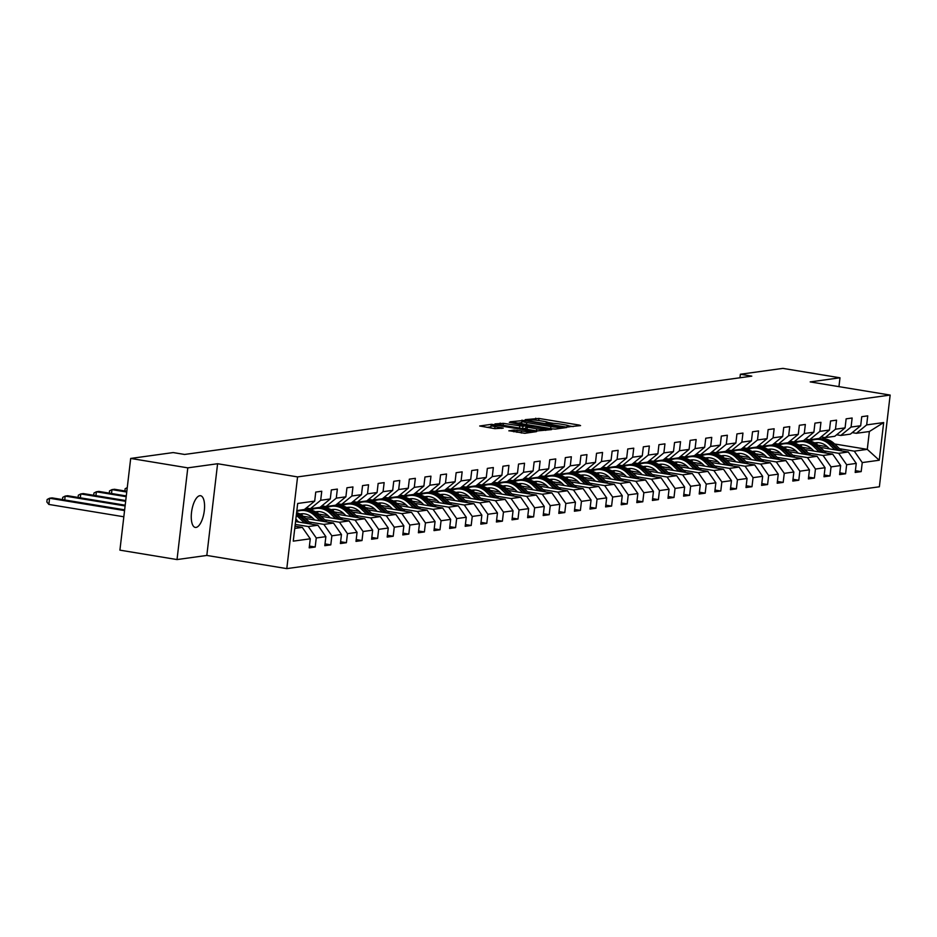 <?xml version="1.0" encoding="UTF-8"?>
<svg xmlns="http://www.w3.org/2000/svg" width="937" height="937" viewBox="0 0 937 937"><rect width="100%" height="100%" fill="white"/><g stroke="black" fill="none" stroke-linecap="round" stroke-linejoin="round"><path stroke-width="1.41" d="M567.881 426.874L580.565 425.597L579.312 425.093L538.939 418.441L525.294 419.647L529.78 419.975A7.883 0.867 6.7 0 1 540.099 420.725L543.46 421.275A7.883 0.867 6.7 0 1 548.145 422.634A7.883 0.867 6.7 0 1 547.489 422.892L546.002 423.137L547.032 423.43L550.628 423.407A7.883 0.867 6.7 0 1 560.947 424.156L564.32 424.719A7.883 0.867 6.7 0 1 569.005 426.066A7.883 0.867 6.7 0 1 568.349 426.335L566.862 426.569L567.881 426.874M196.044 527.426A16.07 6.219 99.4 0 0 204.184 511.625A16.07 6.219 99.4 0 0 200.53 495.708A16.07 6.219 99.4 0 0 199.78 495.708A16.07 6.219 99.4 0 0 191.64 511.508A16.07 6.219 99.4 0 0 195.306 527.426A16.07 6.219 99.4 0 0 196.044 527.426M508.955 430.692L524.767 433.304L536.55 431.617L491.503 424.309L479.709 425.995L494.853 428.666L503.239 428.139L494.994 426.593A6.594 0.726 6.7 0 1 491.07 425.468A6.594 0.726 6.7 0 1 500.241 425.866L526.817 430.247A6.594 0.726 6.7 0 1 530.74 431.383A6.594 0.726 6.7 0 1 521.569 430.973L513.909 430.013L508.932 430.903M217.595 463.733L187.798 467.856L130.688 458.439L119.913 550.148L177.023 559.565L206.819 555.442L286.792 568.618L297.568 476.91L217.595 463.733L206.819 555.442M838.943 386.641L839.985 377.787L810.189 381.909L890.15 395.074L297.568 476.91M839.985 377.787L782.863 368.382L740.371 374.25L739.961 377.763M130.688 458.439L173.181 452.571L184.601 454.457L751.79 376.135L740.371 374.25M552.069 428.853L555.29 429.087L566.873 427.483L565.62 426.979L525.247 420.326L510.232 421.779L552.069 428.853M551.612 429.591L536.807 430.961L494.97 423.887L503.356 423.348L522.951 426.288L526.453 425.749L509.318 422.329L551.612 429.591M286.792 568.618L879.374 486.783L890.15 395.074M309.409 546.06L315.195 547.021L316.261 537.967L325.865 536.643L324.799 545.685L330.796 544.865L331.862 535.812L341.466 534.488L340.4 543.542L346.397 542.71L347.463 533.657L357.056 532.333L356.001 541.387L361.998 540.555L363.064 531.502L372.657 530.178L371.602 539.232L377.599 538.4L378.665 529.358L388.258 528.023L387.192 537.077L393.2 536.245L394.266 527.203L403.859 525.868L402.793 534.922L408.801 534.09L409.856 525.048L419.46 523.713L418.394 532.766L424.402 531.935L425.457 522.893L435.061 521.569L433.995 530.611L439.992 529.78L441.058 520.738L450.662 519.414L449.596 528.456L455.593 527.625L456.659 518.583L466.263 517.259L465.197 526.301L471.194 525.47L472.26 516.428L481.864 515.104L480.798 524.146L486.795 523.326L487.861 514.272L497.453 512.949L496.399 521.991L502.396 521.171L503.462 512.117L513.054 510.794L512 519.836L517.997 519.016L519.063 509.962L528.655 508.639L527.59 517.681L533.598 516.861L534.652 507.807L544.256 506.484L543.191 515.537L549.199 514.706L550.253 505.652L559.857 504.329L558.792 513.382L564.788 512.551L565.854 503.497L575.459 502.173L574.393 511.227L580.39 510.396L581.455 501.354L591.06 500.018L589.994 509.072L595.991 508.241L597.056 499.198L606.661 497.863L605.595 506.917L611.592 506.085L612.657 497.043L622.25 495.72L621.196 504.762L627.193 503.93L628.258 494.888L637.851 493.565L636.797 502.607L642.794 501.775L643.86 492.733L653.452 491.41L652.398 500.452L658.395 499.62L659.461 490.578L669.053 489.255L667.987 498.297L673.996 497.465L675.05 488.423L684.654 487.099L683.588 496.142L689.597 495.322L690.651 486.268L700.255 484.944L699.189 493.986L705.186 493.167L706.252 484.113L715.856 482.789L714.79 491.831L720.787 491.011L721.853 481.958L731.457 480.634L730.391 489.688L736.388 488.856L737.454 479.803L747.058 478.479L745.993 487.533L751.989 486.701L753.055 477.647L762.648 476.324L761.594 485.378L767.59 484.546L768.656 475.504L778.249 474.169L777.195 483.223L783.191 482.391L784.257 473.349L793.85 472.014L792.784 481.068L798.792 480.236L799.847 471.194L809.451 469.859L808.385 478.912L814.394 478.081L815.448 469.039L825.052 467.715L823.986 476.757L829.983 475.926L831.049 466.884L840.653 465.56L839.587 474.602L845.584 473.771L846.65 464.729L856.254 463.405L855.188 472.447L861.185 471.616L862.251 462.573L879.246 460.231L883.673 422.552L869.372 431.512L856.371 433.304L852.225 432.625M315.195 547.021L309.198 547.84L310.264 538.798L293.258 541.141L297.685 503.474L314.691 501.119L315.746 492.077L321.754 491.246L320.688 500.288L330.292 498.964L331.347 489.922L337.355 489.091L336.289 498.144L345.882 496.809L346.948 487.767L352.944 486.935L351.89 495.989L361.483 494.654L362.549 485.612L368.546 484.78L367.491 493.834L377.084 492.511L378.15 483.457L384.147 482.625L383.081 491.679L392.685 490.356L393.751 481.302L399.748 480.47L398.682 489.524L408.286 488.2L409.352 479.147L415.349 478.327L414.283 487.369L423.887 486.045L424.953 476.992L430.95 476.172L429.884 485.214L439.488 483.89L440.554 474.836L446.551 474.017L445.485 483.059L455.089 481.735L456.143 472.693L462.152 471.861L461.086 480.904L470.69 479.58L471.744 470.538L477.753 469.706L476.687 478.748L486.28 477.425L487.345 468.383L493.342 467.551L492.288 476.593L501.881 475.27L502.946 466.228L508.943 465.396L507.889 474.438L517.482 473.115L518.548 464.073L524.544 463.241L523.478 472.295L533.083 470.96L534.149 461.918L540.145 461.086L539.08 470.14L548.684 468.805L549.75 459.762L555.746 458.931L554.681 467.985L564.285 466.661L565.351 457.607L571.347 456.776L570.282 465.83L579.886 464.506L580.94 455.452L586.949 454.621L585.883 463.674L595.487 462.351L596.541 453.297L602.55 452.466L601.484 461.519L611.076 460.196L612.142 451.142L618.139 450.322L617.085 459.364L626.677 458.041L627.743 448.987L633.74 448.167L632.686 457.209L642.278 455.886L643.344 446.832L649.341 446.012L648.287 455.054L657.879 453.731L658.945 444.688L664.942 443.857L663.876 452.899L673.48 451.575L674.546 442.533L680.543 441.702L679.477 450.744L689.082 449.42L690.147 440.378L696.144 439.547L695.078 448.589L704.683 447.265L705.748 438.223L711.745 437.392L710.679 446.434L720.284 445.11L721.338 436.068L727.346 435.236L726.28 444.29L735.885 442.955L736.939 433.913L742.947 433.081L741.881 442.135L751.474 440.8L752.54 431.758L758.537 430.926L757.483 439.98L767.075 438.657L768.141 429.603L774.138 428.771L773.084 437.825L782.676 436.501L783.742 427.448L789.739 426.616L788.673 435.67L798.277 434.346L799.343 425.293L805.34 424.473L804.274 433.515L813.878 432.191L814.944 423.137L820.941 422.318L819.875 431.36L829.479 430.036L830.545 420.982L836.542 420.163L835.476 429.205L845.08 427.881L846.134 418.839L852.143 418.007L851.077 427.049L860.681 425.726L861.735 416.684L867.744 415.852L866.678 424.894L883.673 422.552M295.565 521.546L317.889 525.224L308.285 526.547L295.225 524.404M306.235 508.018L310.381 508.697L319.985 507.374L330.292 498.964M308.285 526.547L316.261 537.967M317.889 525.224L325.865 536.643M320.688 500.288L310.381 508.697M305.497 518.454L333.49 523.069L323.886 524.392L309.163 521.968M299.137 522.132L295.776 519.766M321.836 505.863L325.982 506.554L335.587 505.219L345.882 496.809M323.886 524.392L331.862 535.812M333.49 523.069L341.466 534.488M336.289 498.144L325.982 506.554M321.098 516.299L349.091 520.913L339.487 522.237L324.764 519.812M314.738 519.976L312.443 517.786L303.166 516.264M337.437 503.708L341.583 504.399L351.188 503.064L361.483 494.654M339.487 522.237L347.463 533.657M349.091 520.913L357.056 532.333M351.89 495.989L341.583 504.399M336.699 514.155L364.692 518.758L355.088 520.082L340.365 517.657M330.339 517.821L328.044 515.631L318.767 514.108M298.985 510.841L297.111 510.536M311.049 509.927L305.099 508.943M353.038 501.553L357.184 502.244L366.789 500.92L377.084 492.511M355.088 520.082L363.064 531.502M364.692 518.758L372.657 530.178M367.491 493.834L357.184 502.244M352.3 512L380.281 516.603L370.689 517.927L355.966 515.502M345.94 515.666L343.645 513.476L334.368 511.953M314.586 508.686L312.712 508.381M326.65 507.772L320.7 506.788M368.639 499.398L372.785 500.089L382.378 498.765L392.685 490.356M370.689 517.927L378.665 529.358M380.281 516.603L388.258 528.023M383.081 491.679L372.785 500.089M367.89 509.845L395.882 514.448L386.29 515.783L371.567 513.359M361.53 513.523L359.234 511.321L349.969 509.798M330.187 506.542L328.313 506.226M342.251 505.617L336.301 504.633M384.24 497.254L388.387 497.934L397.979 496.61L408.286 488.2M386.29 515.783L394.266 527.203M395.882 514.448L403.859 525.868M398.682 489.524L388.387 497.934M383.491 507.69L411.484 512.293L401.891 513.628L387.168 511.204M377.131 511.368L374.835 509.166L365.571 507.643M345.788 504.387L343.902 504.071M357.852 503.462L351.902 502.478M399.83 495.099L403.988 495.778L413.58 494.455L423.887 486.045M401.891 513.628L409.856 525.048M411.484 512.293L419.46 523.713M414.283 487.369L403.988 495.778M399.092 505.535L427.085 510.15L417.48 511.473L402.769 509.049M392.732 509.213L390.436 507.011L381.172 505.488M361.389 502.232L359.503 501.916M373.453 501.307L367.503 500.335M415.431 492.944L419.577 493.623L429.181 492.3L439.488 483.89M417.48 511.473L425.457 522.893M427.085 510.15L435.061 521.569M429.884 485.214L419.577 493.623M414.693 503.38L442.686 507.995L433.081 509.318L418.37 506.894M408.333 507.058L406.037 504.856L396.761 503.333M376.99 500.077L375.105 499.761M389.054 499.152L383.104 498.179M431.032 490.789L435.178 491.468L444.782 490.145L455.089 481.735M433.081 509.318L441.058 520.738M442.686 507.995L450.662 519.414M445.485 483.059L435.178 491.468M430.294 501.225L458.287 505.839L448.682 507.163L433.96 504.738M423.934 504.902L421.638 502.7L412.362 501.178M392.58 497.922L390.706 497.606M404.655 496.997L398.705 496.024M446.633 488.634L450.779 489.313L460.383 487.99L470.69 479.58M448.682 507.163L456.659 518.583M458.287 505.839L466.263 517.259M461.086 480.904L450.779 489.313M445.895 499.07L473.888 503.684L464.283 505.008L449.561 502.583M439.535 502.747L437.239 500.557L427.963 499.023M408.181 495.767L406.307 495.462M420.256 494.841L414.295 493.869M462.234 486.479L466.38 487.158L475.984 485.834L486.28 477.425M464.283 505.008L472.26 516.428M473.888 503.684L481.864 515.104M476.687 478.748L466.38 487.158M461.496 496.915L489.489 501.529L479.885 502.853L465.162 500.428M455.136 500.592L452.84 498.402L443.564 496.868M423.782 493.612L421.908 493.307M435.846 492.698L429.896 491.714M477.835 484.324L481.981 485.003L491.585 483.679L501.881 475.27M479.885 502.853L487.861 514.272M489.489 501.529L497.453 512.949M492.288 476.593L481.981 485.003M477.097 494.759L505.078 499.374L495.486 500.698L480.763 498.273M470.737 498.437L468.441 496.247L459.165 494.713M439.383 491.457L437.509 491.152M451.447 490.543L445.497 489.559M493.436 482.168L497.582 482.848L507.175 481.524L517.482 473.115M495.486 500.698L503.462 512.117M505.078 499.374L513.054 510.794M507.889 474.438L497.582 482.848M492.686 492.604L520.679 497.219L511.087 498.543L496.364 496.118M486.326 496.282L484.031 494.092L474.766 492.557M454.984 489.301L453.11 488.997M467.048 488.388L461.098 487.404M509.037 480.013L513.183 480.704L522.776 479.369L533.083 470.96M511.087 498.543L519.063 509.962M520.679 497.219L528.655 508.639M523.478 472.295L513.183 480.704M508.287 490.449L536.28 495.064L526.688 496.387L511.965 493.963M501.927 494.127L499.632 491.937L490.367 490.414M470.585 487.146L468.699 486.842M482.649 486.233L476.699 485.249M524.638 477.858L528.784 478.549L538.377 477.214L548.684 468.805M526.688 496.387L534.652 507.807M536.28 495.064L544.256 506.484M539.08 470.14L528.784 478.549M523.888 488.306L551.881 492.909L542.289 494.232L527.566 491.808M517.529 491.972L515.233 489.782L505.968 488.259M486.186 484.991L484.3 484.687M498.25 484.078L492.3 483.094M540.227 475.703L544.385 476.394L553.978 475.059L564.285 466.661M542.289 494.232L550.253 505.652M551.881 492.909L559.857 504.329M554.681 467.985L544.385 476.394M539.489 486.151L567.482 490.754L557.878 492.077L543.167 489.653M533.13 489.817L530.834 487.627L521.569 486.104M501.787 482.836L499.901 482.532M513.851 481.923L507.901 480.939M555.828 473.548L559.975 474.239L569.579 472.916L579.886 464.506M557.878 492.077L565.854 503.497M567.482 490.754L575.459 502.173M570.282 465.83L559.975 474.239M555.091 483.996L583.083 488.599L573.479 489.934L558.757 487.509M548.731 487.673L546.435 485.471L537.159 483.949M517.388 480.693L515.502 480.376M529.452 479.767L523.502 478.784M571.429 471.393L575.576 472.084L585.18 470.761L595.487 462.351M573.479 489.934L581.455 501.354M583.083 488.599L591.06 500.018M585.883 463.674L575.576 472.084M570.692 481.841L598.684 486.444L589.08 487.779L574.358 485.354M564.332 485.518L562.036 483.316L552.76 481.794M532.977 478.538L531.103 478.221M545.053 477.612L539.091 476.628M587.03 469.25L591.177 469.929L600.781 468.605L611.076 460.196M589.08 487.779L597.056 499.198M598.684 486.444L606.661 497.863M601.484 461.519L591.177 469.929M586.293 479.685L614.285 484.3L604.681 485.624L589.959 483.199M579.933 483.363L577.637 481.161L568.361 479.639M548.578 476.383L546.704 476.066M560.654 475.457L554.692 474.485M602.632 467.094L606.778 467.774L616.382 466.45L626.677 458.041M604.681 485.624L612.657 497.043M614.285 484.3L622.25 495.72M617.085 459.364L606.778 467.774M601.894 477.53L629.887 482.145L620.282 483.469L605.56 481.044M595.534 481.208L593.238 479.006L583.962 477.483M564.179 474.227L562.305 473.911M576.243 473.302L570.293 472.33M618.233 464.939L622.379 465.619L631.983 464.295L642.278 455.886M620.282 483.469L628.258 494.888M629.887 482.145L637.851 493.565M632.686 457.209L622.379 465.619M617.495 475.375L645.476 479.99L635.883 481.313L621.161 478.889M611.135 479.053L608.839 476.851L599.563 475.328M579.78 472.072L577.906 471.756M591.844 471.147L585.894 470.175M633.834 462.784L637.98 463.464L647.572 462.14L657.879 453.731M635.883 481.313L643.86 492.733M645.476 479.99L653.452 491.41M648.287 455.054L637.98 463.464M633.084 473.22L661.077 477.835L651.484 479.158L636.762 476.734M626.724 476.898L624.429 474.696L615.164 473.173M595.382 469.917L593.508 469.613M607.445 468.992L601.495 468.02M649.435 460.629L653.581 461.309L663.173 459.985L673.48 451.575M651.484 479.158L659.461 490.578M661.077 477.835L669.053 489.255M663.876 452.899L653.581 461.309M648.685 471.065L676.678 475.68L667.085 477.003L652.363 474.579M642.325 474.743L640.03 472.553L630.765 471.018M610.983 467.762L609.097 467.458M623.046 466.849L617.096 465.865M665.024 458.474L669.182 459.153L678.775 457.83L689.082 449.42M667.085 477.003L675.05 488.423M676.678 475.68L684.654 487.099M679.477 450.744L669.182 459.153M664.286 468.91L692.279 473.525L682.675 474.848L667.964 472.424M657.926 472.588L655.631 470.397L646.366 468.863M626.584 465.607L624.698 465.302M638.647 464.693L632.698 463.71M680.625 456.319L684.771 456.998L694.376 455.675L704.683 447.265M682.675 474.848L690.651 486.268M692.279 473.525L700.255 484.944M695.078 448.589L684.771 456.998M679.887 466.755L707.88 471.37L698.276 472.693L683.565 470.269M673.527 470.433L671.232 468.242L661.955 466.708M642.185 463.452L640.299 463.147M654.249 462.538L648.299 461.554M696.226 454.164L700.372 454.843L709.977 453.52L720.284 445.11M698.276 472.693L706.252 484.113M707.88 471.37L715.856 482.789M710.679 446.434L700.372 454.843M695.488 464.6L723.481 469.214L713.877 470.538L699.154 468.113M689.128 468.277L686.833 466.087L677.556 464.553M657.774 461.297L655.9 460.992M669.85 460.383L663.9 459.399M711.827 452.009L715.973 452.7L725.578 451.365L735.885 442.955M713.877 470.538L721.853 481.958M723.481 469.214L731.457 480.634M726.28 444.29L715.973 452.7M711.089 462.445L739.082 467.059L729.478 468.383L714.755 465.958M704.729 466.122L702.434 463.932L693.157 462.409M673.375 459.142L671.501 458.837M685.451 458.228L679.489 457.244M727.428 449.854L731.574 450.545L741.179 449.21L751.474 440.8M729.478 468.383L737.454 479.803M739.082 467.059L747.058 478.479M741.881 442.135L731.574 450.545M726.69 460.301L754.683 464.904L745.079 466.228L730.356 463.803M720.33 463.967L718.035 461.777L708.759 460.254M688.976 456.987L687.102 456.682M701.04 456.073L695.09 455.089M743.029 447.699L747.176 448.39L756.78 447.066L767.075 438.657M745.079 466.228L753.055 477.647M754.683 464.904L762.648 476.324M757.483 439.98L747.176 448.39M742.291 458.146L770.284 462.749L760.68 464.073L745.957 461.648M735.932 461.812L733.636 459.622L724.36 458.099M704.577 454.832L702.703 454.527M716.641 453.918L710.691 452.934M758.63 445.543L762.777 446.235L772.369 444.911L782.676 436.501M760.68 464.073L768.656 475.504M770.284 462.749L778.249 474.169M773.084 437.825L762.777 446.235M757.881 455.991L785.874 460.594L776.281 461.929L761.558 459.505M751.521 459.669L749.225 457.467L739.961 455.944M720.178 452.688L718.304 452.372M732.242 451.763L726.292 450.779M774.231 443.4L778.378 444.079L787.97 442.756L798.277 434.346M776.281 461.929L784.257 473.349M785.874 460.594L793.85 472.014M788.673 435.67L778.378 444.079M773.482 453.836L801.475 458.439L791.882 459.774L777.16 457.35M767.122 457.514L764.826 455.312L755.562 453.789M735.779 450.533L733.894 450.217M747.843 449.608L741.893 448.624M789.832 441.245L793.979 441.924L803.571 440.601L813.878 432.191M791.882 459.774L799.847 471.194M801.475 458.439L809.451 469.859M804.274 433.515L793.979 441.924M789.083 451.681L817.076 456.296L807.483 457.619L792.761 455.195M782.723 455.359L780.427 453.157L771.163 451.634M751.38 448.378L749.495 448.062M763.444 447.453L757.494 446.48M805.422 439.09L809.58 439.769L819.172 438.446L829.479 430.036M807.483 457.619L815.448 469.039M817.076 456.296L825.052 467.715M819.875 431.36L809.58 439.769M804.684 449.526L832.677 454.14L823.073 455.464L808.362 453.039M798.324 453.203L796.028 451.002L786.764 449.479M766.981 446.223L765.096 445.907M779.045 445.298L773.095 444.325M821.023 436.935L825.169 437.614L834.773 436.291L845.08 427.881M823.073 455.464L831.049 466.884M832.677 454.14L840.653 465.56M835.476 429.205L825.169 437.614M820.285 447.371L848.278 451.985L838.674 453.309L823.963 450.884M813.925 451.048L811.629 448.846L802.353 447.324M782.582 444.068L780.697 443.751M794.646 443.142L788.696 442.17M836.624 434.78L840.77 435.459L850.374 434.136L860.681 425.726M838.674 453.309L846.65 464.729M848.278 451.985L856.254 463.405M851.077 427.049L840.77 435.459M834.586 443.974L867.275 449.362L854.275 451.154L839.552 448.729M829.526 448.893L827.23 446.703L817.954 445.169M798.172 441.913L796.298 441.608M805.34 439.16L812.028 440.261M854.275 451.154L862.251 462.573M869.372 431.512L867.275 449.362L879.246 460.231M866.678 424.894L856.371 433.304M187.798 467.856L177.023 559.565M294.757 528.421L302.288 527.379L295.026 526.184M314.691 501.119L304.384 509.529L296.853 510.571M302.288 527.379L310.264 538.798M795.466 441.714L797.563 442.065M855.399 470.667L861.185 471.616M839.798 472.822L845.584 473.771M779.865 443.869L781.962 444.22M824.197 474.977L829.983 475.926M764.264 446.024L766.361 446.375M808.596 477.132L814.394 478.081M748.663 448.179L750.76 448.53M792.995 479.287L798.792 480.236M733.062 450.334L735.158 450.685M777.394 481.442L783.191 482.391M717.461 452.489L719.557 452.829M761.804 483.597L767.59 484.546M701.86 454.644L703.956 454.984M746.203 485.741L751.989 486.701M686.271 456.799L688.367 457.139M730.602 487.896L736.388 488.856M670.669 458.954L672.766 459.294M715.001 490.051L720.787 491.011M655.068 461.109L657.165 461.449M699.4 492.206L705.186 493.167M639.467 463.265L641.564 463.604M683.799 494.361L689.597 495.322M623.866 465.42L625.963 465.759M668.198 496.516L673.996 497.465M608.265 467.563L610.362 467.914M652.597 498.671L658.395 499.62M592.664 469.718L594.761 470.069M637.008 500.827L642.794 501.775M577.063 471.873L579.16 472.225M621.407 502.982L627.193 503.93M561.474 474.028L563.559 474.38M605.806 505.137L611.592 506.085M545.873 476.183L547.969 476.535M590.205 507.292L595.991 508.241M530.272 478.338L532.368 478.69M574.604 509.447L580.39 510.396M514.671 480.494L516.767 480.833M559.002 511.59L564.788 512.551M499.07 482.649L501.166 482.988M543.401 513.745L549.199 514.706M483.469 484.804L485.565 485.143M527.8 515.9L533.598 516.861M467.868 486.959L469.964 487.299M512.199 518.056L517.997 519.016M452.266 489.114L454.363 489.454M496.61 520.211L502.396 521.171M436.665 491.269L438.762 491.609M481.009 522.366L486.795 523.326M421.076 493.412L423.173 493.764M465.408 524.521L471.194 525.47M405.475 495.568L407.572 495.919M449.807 526.676L455.593 527.625M389.874 497.723L391.971 498.074M434.206 528.831L439.992 529.78M374.273 499.878L376.369 500.229M418.605 530.986L424.402 531.935M358.672 502.033L360.768 502.384M403.004 533.141L408.801 534.09M343.071 504.188L345.167 504.539M387.403 535.296L393.2 536.245M327.47 506.343L329.566 506.683M371.802 537.451L377.599 538.4M311.869 508.498L313.965 508.838M356.212 539.595L361.998 540.555M296.83 510.747L298.364 510.993M340.611 541.75L346.397 542.71M325.01 543.905L330.796 544.865M573.21 426.604L568.9 425.902M553.521 423.372L548.04 422.47M521.85 422.564L517.517 423.161M562.657 427.12L526.336 420.924L522.659 420.959A7.883 0.867 6.7 0 0 522.003 421.217A7.883 0.867 6.7 0 0 526.699 422.575L550.921 426.569A7.883 0.867 6.7 0 0 561.228 427.307L562.657 427.12L562.54 428.08M522.003 421.217L521.71 423.7A7.883 0.867 6.7 0 0 521.815 423.864M523.104 428.701L525.716 428.338M536.714 428.841A6.594 0.726 6.7 0 0 545.896 429.251A6.594 0.726 6.7 0 0 541.973 428.127L532.603 426.581L525.891 426.885L536.714 428.841L536.479 430.903M491.07 425.468L490.777 427.94A6.594 0.726 6.7 0 0 490.789 427.998M490.906 426.827L486.982 427.377M818.071 442.651A15.941 14.594 -97.9 0 0 815.893 443.611M841.848 450.92L834.176 443.576A19.208 17.592 -97.9 0 0 820.098 438.832L818.2 439.09A19.208 17.592 -97.9 0 0 817.603 439.184M834.937 449.783L829.175 444.267A19.208 17.592 -97.9 0 0 815.096 439.523A19.208 17.592 -97.9 0 0 809.919 441.151M827.23 446.703A15.941 14.594 -97.9 0 0 815.541 442.756A15.941 14.594 -97.9 0 0 814.698 442.896M839.224 450.486L832.279 443.845A19.208 17.592 -97.9 0 0 818.2 439.09M815.295 443.236A15.941 14.594 82.1 0 1 817.111 442.627M815.096 439.523L816.994 439.254A19.208 17.592 82.1 0 1 831.072 444.009L837.561 450.217M816.502 442.651A15.941 14.594 -97.9 0 0 815.003 443.06M802.482 444.794A15.941 14.594 -97.9 0 0 800.292 445.766M826.247 453.075L818.575 445.731A19.208 17.592 -97.9 0 0 804.496 440.987L802.599 441.245A19.208 17.592 -97.9 0 0 802.002 441.339M819.336 451.939L813.574 446.422A19.208 17.592 -97.9 0 0 799.495 441.678A19.208 17.592 -97.9 0 0 794.318 443.306M811.629 448.846A15.941 14.594 -97.9 0 0 799.94 444.911A15.941 14.594 -97.9 0 0 799.097 445.052M823.623 452.641L816.677 446A19.208 17.592 -97.9 0 0 802.599 441.245M799.706 445.391A15.941 14.594 82.1 0 1 801.51 444.782M799.495 441.678L801.393 441.409A19.208 17.592 82.1 0 1 815.471 446.164L821.972 452.372M800.901 444.806A15.941 14.594 -97.9 0 0 799.402 445.216M786.881 446.949A15.941 14.594 -97.9 0 0 784.691 447.909M810.657 455.23L802.974 447.886A19.208 17.592 -97.9 0 0 788.895 443.142L786.998 443.4A19.208 17.592 -97.9 0 0 786.401 443.494M803.735 454.094L797.973 448.577A19.208 17.592 -97.9 0 0 783.894 443.822A19.208 17.592 -97.9 0 0 778.717 445.462M796.028 451.002A15.941 14.594 -97.9 0 0 784.339 447.066A15.941 14.594 -97.9 0 0 783.496 447.207M808.022 454.796L801.076 448.155A19.208 17.592 -97.9 0 0 786.998 443.4M784.105 447.546A15.941 14.594 82.1 0 1 785.909 446.937M783.894 443.822L785.803 443.564A19.208 17.592 82.1 0 1 799.87 448.319L806.37 454.527M785.3 446.961A15.941 14.594 -97.9 0 0 783.8 447.371M771.28 449.104A15.941 14.594 -97.9 0 0 769.09 450.065M795.056 457.385L787.373 450.041A19.208 17.592 -97.9 0 0 773.294 445.286L771.397 445.555A19.208 17.592 -97.9 0 0 770.8 445.649M788.146 456.249L782.372 450.732A19.208 17.592 -97.9 0 0 768.293 445.977A19.208 17.592 -97.9 0 0 763.128 447.617M780.427 453.157A15.941 14.594 -97.9 0 0 768.75 449.21A15.941 14.594 -97.9 0 0 767.907 449.362M792.421 456.951L785.475 450.31A19.208 17.592 -97.9 0 0 771.397 445.555M768.504 449.701A15.941 14.594 82.1 0 1 770.308 449.092M768.293 445.977L770.202 445.719A19.208 17.592 82.1 0 1 784.281 450.474L790.769 456.682M769.699 449.116A15.941 14.594 -97.9 0 0 768.199 449.526M755.679 451.259A15.941 14.594 -97.9 0 0 753.489 452.22M779.455 459.54L771.772 452.196A19.208 17.592 -97.9 0 0 757.693 447.441L755.796 447.71A19.208 17.592 -97.9 0 0 755.199 447.804M772.545 458.404L766.771 452.887A19.208 17.592 -97.9 0 0 752.704 448.132A19.208 17.592 -97.9 0 0 747.527 449.772M764.826 455.312A15.941 14.594 -97.9 0 0 753.149 451.365A15.941 14.594 -97.9 0 0 752.306 451.517M776.832 459.107L769.874 452.466A19.208 17.592 -97.9 0 0 755.796 447.71M752.903 451.857A15.941 14.594 82.1 0 1 754.707 451.247M752.704 448.132L754.601 447.874A19.208 17.592 82.1 0 1 768.68 452.63L775.168 458.837M754.098 451.271A15.941 14.594 -97.9 0 0 752.598 451.681M740.078 453.414A15.941 14.594 -97.9 0 0 737.899 454.375M763.854 461.695L756.171 454.351A19.208 17.592 -97.9 0 0 742.104 449.596L740.195 449.865A19.208 17.592 -97.9 0 0 739.598 449.959M756.944 460.559L751.181 455.042A19.208 17.592 -97.9 0 0 737.103 450.287A19.208 17.592 -97.9 0 0 731.926 451.927M749.225 457.467A15.941 14.594 -97.9 0 0 737.548 453.52A15.941 14.594 -97.9 0 0 736.705 453.672M761.231 461.262L754.273 454.609A19.208 17.592 -97.9 0 0 740.195 449.865M737.302 454.012A15.941 14.594 82.1 0 1 739.106 453.403M737.103 450.287L739 450.029A19.208 17.592 82.1 0 1 753.079 454.785L759.567 460.992M738.497 453.426A15.941 14.594 -97.9 0 0 737.009 453.836M724.477 455.569A15.941 14.594 -97.9 0 0 722.298 456.53M748.253 463.85L740.581 456.506A19.208 17.592 -97.9 0 0 726.503 451.751L724.594 452.021A19.208 17.592 -97.9 0 0 723.996 452.114M741.343 462.714L735.58 457.197A19.208 17.592 -97.9 0 0 721.502 452.442A19.208 17.592 -97.9 0 0 716.325 454.082M733.636 459.622A15.941 14.594 -97.9 0 0 721.947 455.675A15.941 14.594 -97.9 0 0 721.103 455.827M745.629 463.417L738.672 456.764A19.208 17.592 -97.9 0 0 724.594 452.021M721.701 456.167A15.941 14.594 82.1 0 1 723.505 455.558M721.502 452.442L723.399 452.184A19.208 17.592 82.1 0 1 737.478 456.94L743.966 463.147M722.895 455.581A15.941 14.594 -97.9 0 0 721.408 455.991M708.876 457.724A15.941 14.594 -97.9 0 0 706.697 458.685M732.652 466.005L724.98 458.661A19.208 17.592 -97.9 0 0 710.902 453.906L709.004 454.176A19.208 17.592 -97.9 0 0 708.407 454.269M725.742 464.869L719.979 459.353A19.208 17.592 -97.9 0 0 705.901 454.597A19.208 17.592 -97.9 0 0 700.724 456.237M718.035 461.777A15.941 14.594 -97.9 0 0 706.346 457.83A15.941 14.594 -97.9 0 0 705.502 457.97M730.028 465.572L723.083 458.919A19.208 17.592 -97.9 0 0 709.004 454.176M706.1 458.322A15.941 14.594 82.1 0 1 707.903 457.713M705.901 454.597L707.798 454.34A19.208 17.592 82.1 0 1 721.877 459.083L728.365 465.302M707.306 457.736A15.941 14.594 -97.9 0 0 705.807 458.146M693.275 459.88A15.941 14.594 -97.9 0 0 691.096 460.84M717.051 468.16L709.379 460.817A19.208 17.592 -97.9 0 0 695.301 456.061L693.403 456.319A19.208 17.592 -97.9 0 0 692.806 456.413M710.141 467.013L704.378 461.508A19.208 17.592 -97.9 0 0 690.3 456.752A19.208 17.592 -97.9 0 0 685.123 458.38M702.434 463.932A15.941 14.594 -97.9 0 0 690.745 459.985A15.941 14.594 -97.9 0 0 689.901 460.126M714.427 467.727L707.482 461.074A19.208 17.592 -97.9 0 0 693.403 456.319M690.499 460.477A15.941 14.594 82.1 0 1 692.314 459.868M690.3 456.752L692.197 456.495A19.208 17.592 82.1 0 1 706.275 461.238L712.764 467.446M691.705 459.891A15.941 14.594 -97.9 0 0 690.206 460.301M677.685 462.035A15.941 14.594 -97.9 0 0 675.495 462.995M701.45 470.315L693.778 462.972A19.208 17.592 -97.9 0 0 679.7 458.216L677.802 458.474A19.208 17.592 -97.9 0 0 677.205 458.568M694.54 469.168L688.777 463.663A19.208 17.592 -97.9 0 0 674.699 458.907A19.208 17.592 -97.9 0 0 669.522 460.535M686.833 466.087A15.941 14.594 -97.9 0 0 675.144 462.14A15.941 14.594 -97.9 0 0 674.3 462.281M698.826 469.882L691.881 463.229A19.208 17.592 -97.9 0 0 677.802 458.474M674.909 462.62A15.941 14.594 82.1 0 1 676.713 462.011M674.699 458.907L676.596 458.65A19.208 17.592 82.1 0 1 690.674 463.393L697.163 469.601M676.104 462.046A15.941 14.594 -97.9 0 0 674.605 462.456M662.084 464.19A15.941 14.594 -97.9 0 0 659.894 465.15M685.849 472.471L678.177 465.127A19.208 17.592 -97.9 0 0 664.099 460.372L662.201 460.629A19.208 17.592 -97.9 0 0 661.604 460.723M678.938 471.323L673.176 465.818A19.208 17.592 -97.9 0 0 659.098 461.063A19.208 17.592 -97.9 0 0 653.921 462.691M671.232 468.242A15.941 14.594 -97.9 0 0 659.543 464.295A15.941 14.594 -97.9 0 0 658.699 464.436M683.225 472.037L676.28 465.384A19.208 17.592 -97.9 0 0 662.201 460.629M659.308 464.775A15.941 14.594 82.1 0 1 661.112 464.166M659.098 461.063L661.007 460.793A19.208 17.592 82.1 0 1 675.073 465.548L681.574 471.756M660.503 464.202A15.941 14.594 -97.9 0 0 659.004 464.611M646.483 466.345A15.941 14.594 -97.9 0 0 644.293 467.305M670.26 474.614L662.576 467.282A19.208 17.592 -97.9 0 0 648.498 462.527L646.6 462.784A19.208 17.592 -97.9 0 0 646.003 462.878M663.337 473.478L657.575 467.973A19.208 17.592 -97.9 0 0 643.496 463.218A19.208 17.592 -97.9 0 0 638.331 464.846M655.631 470.397A15.941 14.594 -97.9 0 0 643.953 466.45A15.941 14.594 -97.9 0 0 643.11 466.591M667.624 474.192L660.679 467.54A19.208 17.592 -97.9 0 0 646.6 462.784M643.707 466.931A15.941 14.594 82.1 0 1 645.511 466.321M643.496 463.218L645.406 462.948A19.208 17.592 82.1 0 1 659.484 467.704L665.973 473.911M644.902 466.357A15.941 14.594 -97.9 0 0 643.403 466.755M630.882 468.5A15.941 14.594 -97.9 0 0 628.692 469.46M654.658 476.769L646.975 469.425A19.208 17.592 -97.9 0 0 632.897 464.682L630.999 464.939A19.208 17.592 -97.9 0 0 630.402 465.033M647.748 475.633L641.974 470.116A19.208 17.592 -97.9 0 0 627.907 465.373A19.208 17.592 -97.9 0 0 622.73 467.001M640.03 472.553A15.941 14.594 -97.9 0 0 628.352 468.605A15.941 14.594 -97.9 0 0 627.509 468.746M652.023 476.336L645.078 469.695A19.208 17.592 -97.9 0 0 630.999 464.939M628.106 469.086A15.941 14.594 82.1 0 1 629.91 468.477M627.907 465.373L629.805 465.103A19.208 17.592 82.1 0 1 643.883 469.859L650.372 476.066M629.301 468.5A15.941 14.594 -97.9 0 0 627.802 468.91M615.281 470.655A15.941 14.594 -97.9 0 0 613.091 471.616M639.057 478.924L631.374 471.58A19.208 17.592 -97.9 0 0 617.307 466.837L615.398 467.094A19.208 17.592 -97.9 0 0 614.801 467.188M632.147 477.788L626.384 472.271A19.208 17.592 -97.9 0 0 612.306 467.528A19.208 17.592 -97.9 0 0 607.129 469.156M624.429 474.696A15.941 14.594 -97.9 0 0 612.751 470.761A15.941 14.594 -97.9 0 0 611.908 470.901M636.434 478.491L629.477 471.85A19.208 17.592 -97.9 0 0 615.398 467.094M612.505 471.241A15.941 14.594 82.1 0 1 614.309 470.632M612.306 467.528L614.203 467.258A19.208 17.592 82.1 0 1 628.282 472.014L634.771 478.221M613.7 470.655A15.941 14.594 -97.9 0 0 612.201 471.065M599.68 472.798A15.941 14.594 -97.9 0 0 597.501 473.771M623.456 481.079L615.785 473.735A19.208 17.592 -97.9 0 0 601.706 468.992L599.797 469.25A19.208 17.592 -97.9 0 0 599.2 469.343M616.546 479.943L610.783 474.427A19.208 17.592 -97.9 0 0 596.705 469.683A19.208 17.592 -97.9 0 0 591.528 471.311M608.839 476.851A15.941 14.594 -97.9 0 0 597.15 472.916A15.941 14.594 -97.9 0 0 596.307 473.056M620.833 480.646L613.876 474.005A19.208 17.592 -97.9 0 0 599.797 469.25M596.904 473.396A15.941 14.594 82.1 0 1 598.708 472.787M596.705 469.683L598.602 469.414A19.208 17.592 82.1 0 1 612.681 474.169L619.17 480.376M598.099 472.81A15.941 14.594 -97.9 0 0 596.611 473.22M584.079 474.954A15.941 14.594 -97.9 0 0 581.9 475.914M607.855 483.234L600.184 475.891A19.208 17.592 -97.9 0 0 586.105 471.135L584.208 471.405A19.208 17.592 -97.9 0 0 583.599 471.498M600.945 482.098L595.182 476.582A19.208 17.592 -97.9 0 0 581.104 471.826A19.208 17.592 -97.9 0 0 575.927 473.466M593.238 479.006A15.941 14.594 -97.9 0 0 581.549 475.071A15.941 14.594 -97.9 0 0 580.706 475.211M605.232 482.801L598.274 476.16A19.208 17.592 -97.9 0 0 584.208 471.405M581.303 475.551A15.941 14.594 82.1 0 1 583.107 474.942M581.104 471.826L583.001 471.569A19.208 17.592 82.1 0 1 597.08 476.324L603.569 482.532M582.509 474.965A15.941 14.594 -97.9 0 0 581.01 475.375M568.478 477.109A15.941 14.594 -97.9 0 0 566.299 478.069M592.254 485.389L584.583 478.046A19.208 17.592 -97.9 0 0 570.504 473.29L568.607 473.56A19.208 17.592 -97.9 0 0 568.009 473.653M585.344 484.253L579.581 478.737A19.208 17.592 -97.9 0 0 565.503 473.981A19.208 17.592 -97.9 0 0 560.326 475.621M577.637 481.161A15.941 14.594 -97.9 0 0 565.948 477.214A15.941 14.594 -97.9 0 0 565.105 477.366M589.631 484.956L582.685 478.315A19.208 17.592 -97.9 0 0 568.607 473.56M565.702 477.706A15.941 14.594 82.1 0 1 567.517 477.097M565.503 473.981L567.4 473.724A19.208 17.592 82.1 0 1 581.479 478.479L587.967 484.687M566.908 477.12A15.941 14.594 -97.9 0 0 565.409 477.53M552.877 479.264A15.941 14.594 -97.9 0 0 550.698 480.224M576.653 487.545L568.982 480.201A19.208 17.592 -97.9 0 0 554.903 475.446L553.006 475.715A19.208 17.592 -97.9 0 0 552.408 475.809M569.743 486.408L563.98 480.892A19.208 17.592 -97.9 0 0 549.902 476.137A19.208 17.592 -97.9 0 0 544.725 477.776M562.036 483.316A15.941 14.594 -97.9 0 0 550.347 479.369A15.941 14.594 -97.9 0 0 549.504 479.521M574.03 487.111L567.084 480.458A19.208 17.592 -97.9 0 0 553.006 475.715M550.101 479.861A15.941 14.594 82.1 0 1 551.916 479.252M549.902 476.137L551.799 475.879A19.208 17.592 82.1 0 1 565.878 480.634L572.366 486.842M551.307 479.275A15.941 14.594 -97.9 0 0 549.808 479.685M537.288 481.419A15.941 14.594 -97.9 0 0 535.097 482.379M561.052 489.7L553.38 482.356A19.208 17.592 -97.9 0 0 539.302 477.601L537.405 477.87A19.208 17.592 -97.9 0 0 536.807 477.964M554.142 488.564L548.379 483.047A19.208 17.592 -97.9 0 0 534.301 478.292A19.208 17.592 -97.9 0 0 529.124 479.931M546.435 485.471A15.941 14.594 -97.9 0 0 534.746 481.524A15.941 14.594 -97.9 0 0 533.903 481.677M558.429 489.266L551.483 482.614A19.208 17.592 -97.9 0 0 537.405 477.87M534.512 482.016A15.941 14.594 82.1 0 1 536.315 481.407M534.301 478.292L536.198 478.034A19.208 17.592 82.1 0 1 550.277 482.789L556.777 488.997M535.706 481.431A15.941 14.594 -97.9 0 0 534.207 481.841M521.686 483.574A15.941 14.594 -97.9 0 0 519.496 484.534M545.463 491.855L537.779 484.511A19.208 17.592 -97.9 0 0 523.701 479.756L521.804 480.025A19.208 17.592 -97.9 0 0 521.206 480.119M538.541 490.719L532.778 485.202A19.208 17.592 -97.9 0 0 518.7 480.447A19.208 17.592 -97.9 0 0 513.523 482.087M530.834 487.627A15.941 14.594 -97.9 0 0 519.145 483.679A15.941 14.594 -97.9 0 0 518.302 483.832M542.828 491.421L535.882 484.769A19.208 17.592 -97.9 0 0 521.804 480.025M518.911 484.171A15.941 14.594 82.1 0 1 520.714 483.562M518.7 480.447L520.609 480.189A19.208 17.592 82.1 0 1 534.676 484.933L541.176 491.152M520.105 483.586A15.941 14.594 -97.9 0 0 518.606 483.996M506.085 485.729A15.941 14.594 -97.9 0 0 503.895 486.69M529.862 494.01L522.178 486.666A19.208 17.592 -97.9 0 0 508.1 481.911L506.203 482.18A19.208 17.592 -97.9 0 0 505.605 482.274M522.951 492.874L517.177 487.357A19.208 17.592 -97.9 0 0 503.099 482.602A19.208 17.592 -97.9 0 0 497.934 484.242M515.233 489.782A15.941 14.594 -97.9 0 0 503.556 485.834A15.941 14.594 -97.9 0 0 502.712 485.975M527.226 493.576L520.281 486.924A19.208 17.592 -97.9 0 0 506.203 482.18M503.31 486.326A15.941 14.594 82.1 0 1 505.113 485.717M503.099 482.602L505.008 482.344A19.208 17.592 82.1 0 1 519.086 487.088L525.575 493.295M504.504 485.741A15.941 14.594 -97.9 0 0 503.005 486.151M490.484 487.884A15.941 14.594 -97.9 0 0 488.294 488.845M514.261 496.165L506.577 488.821A19.208 17.592 -97.9 0 0 492.499 484.066L490.601 484.324A19.208 17.592 -97.9 0 0 490.004 484.417M507.35 495.017L501.576 489.512A19.208 17.592 -97.9 0 0 487.509 484.757A19.208 17.592 -97.9 0 0 482.332 486.385M499.632 491.937A15.941 14.594 -97.9 0 0 487.954 487.99A15.941 14.594 -97.9 0 0 487.111 488.13M511.637 495.732L504.68 489.079A19.208 17.592 -97.9 0 0 490.601 484.324M487.708 488.482A15.941 14.594 82.1 0 1 489.512 487.872M487.509 484.757L489.407 484.499A19.208 17.592 82.1 0 1 503.485 489.243L509.974 495.45M488.903 487.896A15.941 14.594 -97.9 0 0 487.404 488.306M474.883 490.039A15.941 14.594 -97.9 0 0 472.705 491M498.66 498.32L490.976 490.976A19.208 17.592 -97.9 0 0 476.91 486.221L475 486.479A19.208 17.592 -97.9 0 0 474.403 486.572M491.749 497.172L485.987 491.667A19.208 17.592 -97.9 0 0 471.908 486.912A19.208 17.592 -97.9 0 0 466.731 488.54M484.031 494.092A15.941 14.594 -97.9 0 0 472.353 490.145A15.941 14.594 -97.9 0 0 471.51 490.285M496.036 497.887L489.079 491.234A19.208 17.592 -97.9 0 0 475 486.479M472.107 490.625A15.941 14.594 82.1 0 1 473.911 490.016M471.908 486.912L473.806 486.643A19.208 17.592 82.1 0 1 487.884 491.398L494.373 497.606M473.302 490.051A15.941 14.594 -97.9 0 0 471.815 490.461M459.282 492.194A15.941 14.594 -97.9 0 0 457.104 493.155M483.059 500.463L475.387 493.131A19.208 17.592 -97.9 0 0 461.309 488.376L459.399 488.634A19.208 17.592 -97.9 0 0 458.802 488.727M476.148 499.327L470.386 493.822A19.208 17.592 -97.9 0 0 456.307 489.067A19.208 17.592 -97.9 0 0 451.13 490.695M468.441 496.247A15.941 14.594 -97.9 0 0 456.752 492.3A15.941 14.594 -97.9 0 0 455.909 492.44M480.435 500.042L473.478 493.389A19.208 17.592 -97.9 0 0 459.399 488.634M456.506 492.78A15.941 14.594 82.1 0 1 458.31 492.171M456.307 489.067L458.205 488.798A19.208 17.592 82.1 0 1 472.283 493.553L478.772 499.761M457.701 492.206A15.941 14.594 -97.9 0 0 456.214 492.616M443.681 494.349A15.941 14.594 -97.9 0 0 441.503 495.31M467.458 502.619L459.786 495.286A19.208 17.592 -97.9 0 0 445.707 490.531L443.81 490.789A19.208 17.592 -97.9 0 0 443.201 490.883M460.547 501.482L454.785 495.966A19.208 17.592 -97.9 0 0 440.706 491.222A19.208 17.592 -97.9 0 0 435.529 492.85M452.84 498.402A15.941 14.594 -97.9 0 0 441.151 494.455A15.941 14.594 -97.9 0 0 440.308 494.595M464.834 502.185L457.877 495.544A19.208 17.592 -97.9 0 0 443.81 490.789M440.905 494.935A15.941 14.594 82.1 0 1 442.709 494.326M440.706 491.222L442.604 490.953A19.208 17.592 82.1 0 1 456.682 495.708L463.171 501.916M442.112 494.361A15.941 14.594 -97.9 0 0 440.613 494.759M428.08 496.505A15.941 14.594 -97.9 0 0 425.902 497.465M451.857 504.774L444.185 497.43A19.208 17.592 -97.9 0 0 430.106 492.686L428.209 492.944A19.208 17.592 -97.9 0 0 427.612 493.038M444.946 503.637L439.184 498.121A19.208 17.592 -97.9 0 0 425.105 493.377A19.208 17.592 -97.9 0 0 419.928 495.005M437.239 500.557A15.941 14.594 -97.9 0 0 425.55 496.61A15.941 14.594 -97.9 0 0 424.707 496.751M449.233 504.34L442.287 497.699A19.208 17.592 -97.9 0 0 428.209 492.944M425.304 497.09A15.941 14.594 82.1 0 1 427.12 496.481M425.105 493.377L427.003 493.108A19.208 17.592 82.1 0 1 441.081 497.863L447.57 504.071M426.511 496.505A15.941 14.594 -97.9 0 0 425.011 496.915M412.491 498.648A15.941 14.594 -97.9 0 0 410.301 499.62M436.255 506.929L428.584 499.585A19.208 17.592 -97.9 0 0 414.505 494.841L412.608 495.099A19.208 17.592 -97.9 0 0 412.011 495.193M429.345 505.793L423.583 500.276A19.208 17.592 -97.9 0 0 409.504 495.532A19.208 17.592 -97.9 0 0 404.327 497.16M421.638 502.7A15.941 14.594 -97.9 0 0 409.949 498.765A15.941 14.594 -97.9 0 0 409.106 498.906M433.632 506.495L426.686 499.854A19.208 17.592 -97.9 0 0 412.608 495.099M409.703 499.245A15.941 14.594 82.1 0 1 411.519 498.636M409.504 495.532L411.402 495.263A19.208 17.592 82.1 0 1 425.48 500.018L431.969 506.226M410.91 498.66A15.941 14.594 -97.9 0 0 409.41 499.07M396.89 500.803A15.941 14.594 -97.9 0 0 394.7 501.775M420.654 509.084L412.983 501.74A19.208 17.592 -97.9 0 0 398.904 496.997L397.007 497.254A19.208 17.592 -97.9 0 0 396.41 497.348M413.744 507.948L407.982 502.431A19.208 17.592 -97.9 0 0 393.903 497.676A19.208 17.592 -97.9 0 0 388.726 499.316M406.037 504.856A15.941 14.594 -97.9 0 0 394.348 500.92A15.941 14.594 -97.9 0 0 393.505 501.061M418.031 508.65L411.085 502.009A19.208 17.592 -97.9 0 0 397.007 497.254M394.114 501.4A15.941 14.594 82.1 0 1 395.918 500.791M393.903 497.676L395.801 497.418A19.208 17.592 82.1 0 1 409.879 502.173L416.379 508.381M395.309 500.815A15.941 14.594 -97.9 0 0 393.809 501.225M381.289 502.958A15.941 14.594 -97.9 0 0 379.098 503.919M405.065 511.239L397.382 503.895A19.208 17.592 -97.9 0 0 383.303 499.14L381.406 499.409A19.208 17.592 -97.9 0 0 380.809 499.503M398.143 510.103L392.38 504.586A19.208 17.592 -97.9 0 0 378.302 499.831A19.208 17.592 -97.9 0 0 373.137 501.471M390.436 507.011A15.941 14.594 -97.9 0 0 378.759 503.064A15.941 14.594 -97.9 0 0 377.904 503.216M402.43 510.806L395.484 504.165A19.208 17.592 -97.9 0 0 381.406 499.409M378.513 503.556A15.941 14.594 82.1 0 1 380.317 502.946M378.302 499.831L380.211 499.573A19.208 17.592 82.1 0 1 394.29 504.329L400.778 510.536M379.708 502.97A15.941 14.594 -97.9 0 0 378.208 503.38M365.688 505.113A15.941 14.594 -97.9 0 0 363.497 506.074M389.464 513.394L381.781 506.05A19.208 17.592 -97.9 0 0 367.702 501.295L365.805 501.564A19.208 17.592 -97.9 0 0 365.207 501.658M382.554 512.258L376.779 506.741A19.208 17.592 -97.9 0 0 362.713 501.986A19.208 17.592 -97.9 0 0 357.536 503.626M374.835 509.166A15.941 14.594 -97.9 0 0 363.158 505.219A15.941 14.594 -97.9 0 0 362.314 505.371M386.829 512.961L379.883 506.32A19.208 17.592 -97.9 0 0 365.805 501.564M362.912 505.711A15.941 14.594 82.1 0 1 364.716 505.102M362.713 501.986L364.61 501.728A19.208 17.592 82.1 0 1 378.689 506.484L385.177 512.691M364.106 505.125A15.941 14.594 -97.9 0 0 362.607 505.535M350.087 507.268A15.941 14.594 -97.9 0 0 347.896 508.229M373.863 515.549L366.18 508.205A19.208 17.592 -97.9 0 0 352.113 503.45L350.204 503.719A19.208 17.592 -97.9 0 0 349.606 503.813M366.953 514.413L361.19 508.896A19.208 17.592 -97.9 0 0 347.112 504.141A19.208 17.592 -97.9 0 0 341.935 505.781M359.234 511.321A15.941 14.594 -97.9 0 0 347.557 507.374A15.941 14.594 -97.9 0 0 346.713 507.526M371.239 515.116L364.282 508.463A19.208 17.592 -97.9 0 0 350.204 503.719M347.311 507.866A15.941 14.594 82.1 0 1 349.114 507.257M347.112 504.141L349.009 503.883A19.208 17.592 82.1 0 1 363.087 508.639L369.576 514.846M348.505 507.28A15.941 14.594 -97.9 0 0 347.006 507.69M124.879 490.988L125.136 488.727L127.256 487.627M334.486 509.423A15.941 14.594 -97.9 0 0 332.307 510.384M358.262 517.704L350.59 510.36A19.208 17.592 -97.9 0 0 336.512 505.605L334.603 505.875A19.208 17.592 -97.9 0 0 334.005 505.968M351.352 516.568L345.589 511.052A19.208 17.592 -97.9 0 0 331.511 506.296A19.208 17.592 -97.9 0 0 326.334 507.936M343.645 513.476A15.941 14.594 -97.9 0 0 331.956 509.529A15.941 14.594 -97.9 0 0 331.112 509.681M355.638 517.271L348.681 510.618A19.208 17.592 -97.9 0 0 334.603 505.875M331.71 510.021A15.941 14.594 82.1 0 1 333.513 509.412M331.511 506.296L333.408 506.039A19.208 17.592 82.1 0 1 347.486 510.794L353.975 517.001M332.904 509.435A15.941 14.594 -97.9 0 0 331.417 509.845M126.823 491.304L114.478 489.266L111.983 489.618L126.729 492.042M109.278 493.143L109.535 490.883L111.983 489.618L111.526 493.506M318.885 511.579A15.941 14.594 -97.9 0 0 316.706 512.539M342.661 519.859L334.989 512.516A19.208 17.592 -97.9 0 0 320.911 507.76L319.013 508.03A19.208 17.592 -97.9 0 0 318.404 508.123M335.751 518.723L329.988 513.207A19.208 17.592 -97.9 0 0 315.91 508.451A19.208 17.592 -97.9 0 0 310.733 510.091M328.044 515.631A15.941 14.594 -97.9 0 0 316.355 511.684A15.941 14.594 -97.9 0 0 315.511 511.825M340.037 519.426L333.08 512.773A19.208 17.592 -97.9 0 0 319.013 508.03M316.109 512.176A15.941 14.594 82.1 0 1 317.912 511.567M315.91 508.451L317.807 508.194A19.208 17.592 82.1 0 1 331.885 512.937L338.374 519.157M317.303 511.59A15.941 14.594 -97.9 0 0 315.816 512M126.272 495.942L98.877 491.421L96.382 491.773L126.19 496.68M93.677 495.286L93.946 493.038L96.382 491.773L95.925 495.661M303.283 513.734A15.941 14.594 -97.9 0 0 301.105 514.694M327.06 522.014L319.388 514.671A19.208 17.592 -97.9 0 0 305.31 509.915L303.412 510.173A19.208 17.592 -97.9 0 0 302.815 510.278M320.149 520.867L314.387 515.362A19.208 17.592 -97.9 0 0 300.308 510.606A19.208 17.592 -97.9 0 0 296.748 511.52M312.443 517.786A15.941 14.594 -97.9 0 0 300.754 513.839A15.941 14.594 -97.9 0 0 299.91 513.98M324.436 521.581L317.491 514.928A19.208 17.592 -97.9 0 0 303.412 510.173M300.508 514.331A15.941 14.594 82.1 0 1 302.323 513.722M300.308 510.606L302.206 510.349A19.208 17.592 82.1 0 1 316.284 515.092L322.773 521.3M301.714 513.745A15.941 14.594 -97.9 0 0 300.215 514.155M125.734 500.569L83.276 493.576L80.781 493.928L125.652 501.318M78.076 497.442L78.345 495.193L80.781 493.928L80.324 497.816M311.459 524.17L303.787 516.826A19.208 17.592 -97.9 0 0 296.619 512.609M304.548 523.022L298.786 517.517A19.208 17.592 -97.9 0 0 296.279 515.502M296.842 519.941A15.941 14.594 -97.9 0 0 295.858 519.075M308.835 523.736L301.89 517.083A19.208 17.592 -97.9 0 0 296.502 513.523M296.432 514.214A19.208 17.592 82.1 0 1 300.683 517.247L307.172 523.455M125.183 505.207L67.675 495.732L65.18 496.083L125.101 505.945M62.474 499.597L62.744 497.348L65.18 496.083L64.723 499.971M295.858 526.325L295.096 525.587M124.644 509.845L52.074 497.887L49.579 498.238L48.853 504.434L123.825 516.779M48.853 504.434L46.85 501.974L47.143 499.503L49.579 498.238L124.562 510.583M568.279 426.932L568.349 426.335M547.419 423.489L547.489 422.892M535.495 420.127L535.718 418.207M538.693 420.514L538.939 418.441M579.23 425.773L579.312 425.093M521.733 422.575L522.026 420.092M565.538 427.67L565.62 426.979M526.453 424.625L526.699 422.575M550.675 428.619L550.921 426.569M561.122 428.279L561.228 427.307M499.925 424.883L500.135 423.114M503.122 425.41L503.356 423.348M519.485 428.104L519.73 426.054M522.682 428.631L522.951 426.288M526.125 426.792L526.243 425.831M550.265 429.778L550.347 429.087M527.109 429.357L527.355 427.307M513.71 431.77L513.909 430.013M516.896 432.297L517.142 430.247M521.323 433.023L521.569 430.973M494.748 428.654L494.994 426.593M501.693 428.408L501.775 427.717M491.386 425.293L491.503 424.309M494.642 425.234L494.724 424.543M535.004 431.887L535.086 431.196M832.279 443.845L834.176 443.576M829.175 444.267L831.072 444.009M816.677 446L818.575 445.731M813.574 446.422L815.471 446.164M801.076 448.155L802.974 447.886M797.973 448.577L799.87 448.319M785.475 450.31L787.373 450.041M782.372 450.732L784.281 450.474M769.874 452.466L771.772 452.196M766.771 452.887L768.68 452.63M754.273 454.609L756.171 454.351M751.181 455.042L753.079 454.785M738.672 456.764L740.581 456.506M735.58 457.197L737.478 456.94M723.083 458.919L724.98 458.661M719.979 459.353L721.877 459.083M707.482 461.074L709.379 460.817M704.378 461.508L706.275 461.238M691.881 463.229L693.778 462.972M688.777 463.663L690.674 463.393M676.28 465.384L678.177 465.127M673.176 465.818L675.073 465.548M660.679 467.54L662.576 467.282M657.575 467.973L659.484 467.704M645.078 469.695L646.975 469.425M641.974 470.116L643.883 469.859M629.477 471.85L631.374 471.58M626.384 472.271L628.282 472.014M613.876 474.005L615.785 473.735M610.783 474.427L612.681 474.169M598.274 476.16L600.184 475.891M595.182 476.582L597.08 476.324M582.685 478.315L584.583 478.046M579.581 478.737L581.479 478.479M567.084 480.458L568.982 480.201M563.98 480.892L565.878 480.634M551.483 482.614L553.38 482.356M548.379 483.047L550.277 482.789M535.882 484.769L537.779 484.511M532.778 485.202L534.676 484.933M520.281 486.924L522.178 486.666M517.177 487.357L519.086 487.088M504.68 489.079L506.577 488.821M501.576 489.512L503.485 489.243M489.079 491.234L490.976 490.976M485.987 491.667L487.884 491.398M473.478 493.389L475.387 493.131M470.386 493.822L472.283 493.553M457.877 495.544L459.786 495.286M454.785 495.966L456.682 495.708M442.287 497.699L444.185 497.43M439.184 498.121L441.081 497.863M426.686 499.854L428.584 499.585M423.583 500.276L425.48 500.018M411.085 502.009L412.983 501.74M407.982 502.431L409.879 502.173M395.484 504.165L397.382 503.895M392.38 504.586L394.29 504.329M379.883 506.32L381.781 506.05M376.779 506.741L378.689 506.484M364.282 508.463L366.18 508.205M361.19 508.896L363.087 508.639M348.681 510.618L350.59 510.36M345.589 511.052L347.486 510.794M333.08 512.773L334.989 512.516M329.988 513.207L331.885 512.937M317.491 514.928L319.388 514.671M314.387 515.362L316.284 515.092M301.89 517.083L303.787 516.826M298.786 517.517L300.683 517.247M568.9 427.003L569.005 426.066M548.04 423.559L548.145 422.634M562.68 428.068L562.797 427.061M526.325 426.768L526.453 425.749M545.756 430.399L545.896 429.251M525.622 429.111L525.891 426.885M530.611 432.496L530.74 431.383"/></g></svg>
